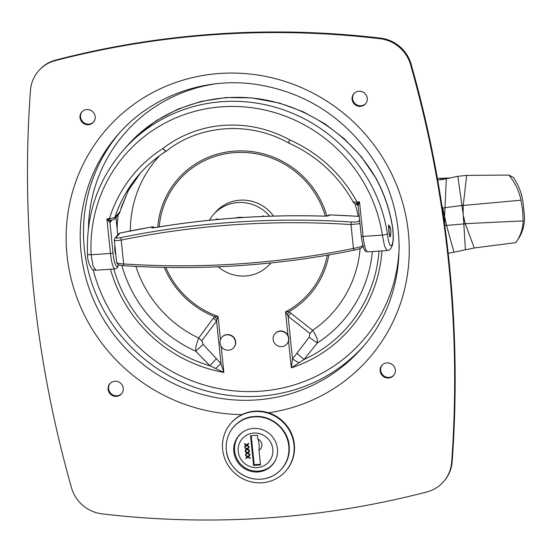 <?xml version="1.0" encoding="UTF-8"?>
<svg xmlns="http://www.w3.org/2000/svg" width="552" height="552" viewBox="0 0 552 552"><rect width="100%" height="100%" fill="white"/><g stroke="black" fill="none" stroke-linecap="round" stroke-linejoin="round"><path stroke-width="0.83" d="M110.124 383.412A7.735 7.459 -138.7 0 0 111.256 393.824A7.735 7.459 -138.7 0 0 121.723 393.611M123.241 388.291A7.735 7.459 41.3 0 1 110.745 394.404A7.735 7.459 41.3 0 1 117.921 381.646A7.735 7.459 41.3 0 1 123.241 388.291M382.191 365.044A7.735 7.459 -138.7 0 0 383.323 375.457A7.735 7.459 -138.7 0 0 393.79 375.243M395.308 369.923A7.735 7.459 41.3 0 1 382.805 376.043A7.735 7.459 41.3 0 1 389.988 363.278A7.735 7.459 41.3 0 1 395.308 369.923M354.122 93.405A7.735 7.459 -138.7 0 0 355.246 103.81A7.735 7.459 -138.7 0 0 365.714 103.597M367.239 98.284A7.735 7.459 41.3 0 1 354.736 104.397A7.735 7.459 41.3 0 1 361.912 91.639A7.735 7.459 41.3 0 1 367.239 98.284M82.055 111.773A7.735 7.459 -138.7 0 0 83.186 122.178A7.735 7.459 -138.7 0 0 93.654 121.964M95.172 116.651A7.735 7.459 41.3 0 1 82.669 122.765A7.735 7.459 41.3 0 1 89.852 110A7.735 7.459 41.3 0 1 95.172 116.651M113.836 269.003A137.42 132.611 -138.7 0 0 209.939 365.783L195.739 351.189C195.429 348.34 196.408 343.958 198.679 338.052L213.293 318.256L216.598 321.085L221.007 363.789L215.528 368.494L209.939 365.783L216.432 358.683L221.007 363.789L223.857 372.427L215.528 368.494M121.861 265.498A129.844 125.304 -138.7 0 0 195.739 351.189L203.143 344.427L216.432 358.683M135.895 266.409A116.858 112.774 -138.7 0 0 198.679 338.052L201.784 340.798L203.143 344.427M213.293 318.256L214.776 316.703L216.95 319.539L216.598 321.085L201.784 340.798M164.282 267.409A87.678 84.608 41.3 0 0 214.776 316.703L218.068 316.427L216.95 319.539M298.887 362.864L292.519 358.959L288.109 316.255L287.357 314.785L288.917 311.694L312.639 330.358C316.448 335.885 318.007 340.094 317.338 342.985L304.083 359.428L291.318 367.873L292.519 358.959L309.182 337.272L309.962 333.498L288.109 316.255L290.966 313.012M360.125 248.469A116.858 112.774 -138.7 0 1 312.639 330.358L309.962 333.498M372.365 251.553A129.844 125.304 -138.7 0 1 317.338 342.985L309.182 337.272M378.989 251.105A137.42 132.611 -138.7 0 1 304.083 359.428L296.762 353.259M287.357 314.785L285.529 311.873L288.917 311.694A87.678 84.608 41.3 0 0 328.861 254.934M380.052 38.723A35.307 34.072 41.3 0 1 410.598 64.784A1166.935 1126.114 41.3 0 1 451.66 462.141A35.307 34.072 41.3 0 1 443.497 481.737A35.307 34.072 41.3 0 1 426.889 491.935A896.151 864.805 41.3 0 1 102.065 513.864A35.307 34.072 41.3 0 1 71.519 487.802A1166.935 1126.114 41.3 0 1 30.457 90.445A35.307 34.072 41.3 0 1 38.619 70.842A35.307 34.072 41.3 0 1 55.228 60.651A896.151 864.805 41.3 0 1 380.052 38.723L380.563 38.136A896.151 864.805 -138.7 0 0 55.745 60.064A35.307 34.072 -138.7 0 0 39.13 70.263L38.619 70.842M443.497 481.737L444.008 481.158A35.307 34.072 -138.7 0 0 452.178 461.555A1166.935 1126.114 -138.7 0 0 411.116 64.198A35.307 34.072 -138.7 0 0 380.563 38.136M275.068 333.608A7.873 7.597 41.3 0 1 286.102 332.98A7.873 7.597 41.3 0 1 286.888 344.006M275.027 343.792A7.873 7.597 41.3 0 1 285.888 333.222A7.873 7.597 41.3 0 1 286.785 344.124A7.873 7.597 41.3 0 1 275.027 343.792M221.938 337.196A7.873 7.597 41.3 0 1 222.042 337.079A7.873 7.597 41.3 0 1 222.042 337.072A7.873 7.597 41.3 0 1 232.972 336.568A7.873 7.597 41.3 0 1 233.765 347.587M221.835 337.313L221.835 337.313A7.873 7.597 41.3 0 1 232.765 336.81A7.873 7.597 41.3 0 1 233.662 347.712A7.873 7.597 41.3 0 1 222.732 348.222A7.873 7.597 41.3 0 1 221.835 337.313L222.042 337.072M324.397 216.177A2.187 0.373 -88.3 0 0 324.321 216.129C267.396 214.452 211.036 218.254 155.25 227.541A2.187 0.448 80.5 0 0 155.181 227.59A887.14 856.104 41.3 0 1 324.245 216.17A2.187 0.373 -88.3 0 1 324.314 216.129L328.15 215.797L327.695 216.163M363.14 245.371C361.732 246.475 358.503 247.503 353.459 248.441A2.187 0.462 78.5 0 0 354.274 250.153A2.187 0.462 78.5 0 0 354.343 250.111M359.635 220.213L358.779 221.186C357.724 221.911 355.274 222.18 351.431 221.994A2.187 0.359 93.7 0 0 350.989 224.567L353.459 248.441A884.953 853.992 41.3 0 1 123.662 263.953A2.187 0.359 93.7 0 0 123.896 265.705A2.187 0.359 93.7 0 0 123.972 265.664M114.443 239.816C114.064 240.741 116.313 240.831 121.192 240.079L123.662 263.953C118.687 263.69 116.375 263.042 116.734 262M324.245 216.17L329.344 215.452A2.187 2.111 -138.7 0 0 327.895 215.963M153.249 227.769A2.187 2.111 -138.7 0 0 151.683 227.445C151.483 227.921 152.649 227.969 155.181 227.59M359.994 223.677L350.989 224.567A884.953 853.992 41.3 0 0 121.192 240.079A2.187 0.462 -101.5 0 1 121.067 237.546C117.452 238.236 115.789 238.243 116.072 237.574L120.032 233.068A887.14 856.104 41.3 0 1 152.145 226.913A2.187 0.455 -99.8 0 1 152.214 226.872A2.187 0.455 -99.8 0 1 152.297 226.893M353.087 201.459C353.183 201.997 354.487 202.177 356.999 202.004A137.124 132.321 -138.7 0 0 289.717 139.884C248.552 117.348 198.968 120.695 162.999 148.44A137.124 132.321 -138.7 0 0 109.4 218.716L114.83 217.543A2.187 2.111 41.3 0 1 114.326 219.13L119.542 213.196L120.039 211.568M120.17 211.168L120.074 211.526M121.64 206.358L128.72 189.764L140.436 173.038L128.161 190.764L120.439 210.36A132.742 128.099 41.3 0 0 120.019 211.63L120.101 211.54M121.557 206.641L120.978 208.573M95.903 270.218L92.984 265.954L91.142 254.762A148.84 143.637 41.3 0 1 222.49 106.757A148.84 143.637 41.3 0 1 382.405 235.097L363.085 236.401L359.511 201.832L356.999 202.004A2.187 0.414 86.1 0 0 357.199 203.177A2.187 1.47 -140.1 0 1 358.586 204.343L359.511 201.832L355.999 203.764L358.138 205.737L361.284 236.194A2.187 0.4 174.1 0 1 361.318 236.118M356.157 203.771A2.187 2.139 61.7 0 1 358.158 205.585M358.586 204.343L358.138 205.744M356.054 203.785C354.674 204.005 353.666 203.281 353.032 201.597L353.052 201.659C337.955 175.163 316.503 155.616 288.703 143.03A4.375 0.359 -66.1 0 1 289.717 139.884L288.392 142.878A4.375 4.375 0 0 0 288.703 143.03M108.475 221.228A2.187 0.952 122.5 0 1 109.6 219.889L106.888 218.889L109.848 222.566A2.187 2.139 61.7 0 1 110.966 220.483M110.635 220.703A2.187 2.111 -138.7 0 0 110.448 220.897L110.973 220.489A2.187 2.139 61.7 0 1 111.469 220.296M111.883 220.179L110.973 220.489M111.676 220.262L109.6 219.889A2.187 0.414 86.1 0 1 109.4 218.716L106.888 218.889L110.462 253.458L91.142 254.762A4.375 0.835 177 0 1 87.526 254.127C87.057 263.387 92.888 270.908 93.164 269.707L95.765 270.238L115.106 268.921L116.493 268.445L117.541 267.361L118.583 264.684M110.448 220.897A2.187 2.111 -138.7 0 0 109.965 222.47L111.946 220.213M166.035 151.303A132.742 128.099 41.3 0 0 139.642 173.935A132.742 128.099 41.3 0 0 114.83 217.543L120.019 211.63M127.443 145.528L127.498 145.466C158.562 110.29 208.049 92.343 256.825 98.56C305.587 104.983 351.003 135.233 375.532 177.613L361.519 156.961L344.338 138.828L324.887 123.793L302.958 111.656L279.45 103.058L251.484 97.856L225.892 97.566L200.831 101.478L177.785 109.158L156.533 120.46L137.42 135.288M375.532 177.613A153.221 147.86 41.3 0 1 392.589 227.845A4.375 0.752 171.2 0 0 392.658 227.686C393.638 235.835 393.445 241.914 392.079 245.944C389.733 251.229 388.981 249.677 387.069 250.573L384.592 246.268L382.405 235.097A4.375 0.752 -8.8 0 0 387.421 233.731A153.221 147.86 -138.7 0 0 279.25 108.44A153.221 147.86 -138.7 0 0 123.22 150.33C97.89 179.959 85.988 214.555 87.526 254.127M392.589 227.845C394.928 247.054 389.436 253.299 387.421 233.731M115.858 255.017A6.037 1.145 -93.9 0 1 114.85 245.267M388.649 225.071L389.36 226.072M390.63 234.959L390.091 236.953M389.809 226.472A4.588 0.869 -93.9 0 1 390.809 230.915A4.588 0.869 -93.9 0 1 390.416 235.456A4.588 0.869 -93.9 0 1 389.215 232.475A4.588 0.869 -93.9 0 1 389.809 226.472L388.739 225.506A5.651 1.069 86.1 0 0 388.56 225.409M218.109 219.42L216.867 219.537M215.432 219.668L216.508 218.951L219.392 219.537M262.373 216.474L263.076 215.784L263.711 216.418M209.408 220.269A37.529 36.218 41.3 0 1 213.527 214.493A37.529 36.218 41.3 0 1 269.707 216.246M270.832 262.938A37.529 36.218 41.3 0 1 269.9 264.049A37.529 36.218 41.3 0 1 218.157 266.782M235.4 217.999A22.418 21.631 41.3 0 1 243.577 217.447M213.527 214.493L215.632 212.099A37.529 36.218 41.3 0 1 273.55 216.087M239.023 435.728A22.252 21.473 41.3 0 1 239.92 434.452M273.274 463.777A22.252 21.473 41.3 0 1 272.122 464.825M253.396 428.428A22.252 21.473 41.3 0 1 275.034 440.717A22.252 21.473 41.3 0 1 272.357 464.894A22.252 21.473 41.3 0 1 241.465 466.33A22.252 21.473 41.3 0 1 238.926 435.507A22.252 21.473 41.3 0 1 253.396 428.428M285.646 471.201L286.012 470.78A36.397 35.128 -138.7 0 0 281.865 420.369A36.397 35.128 -138.7 0 0 231.336 422.722L230.971 423.136A36.397 35.128 -138.7 0 0 222.649 449.576A36.397 35.128 -138.7 0 0 247.703 480.861A36.397 35.128 -138.7 0 0 285.646 471.201A36.397 35.128 -138.7 0 0 281.499 420.79A36.397 35.128 -138.7 0 0 230.971 423.136M448.196 253.32L453.965 252.202L446.547 225.423L463.839 223.919A14.221 7.928 162.8 0 1 465.232 223.684L463.238 215.032L463.832 224.16A14.221 7.735 -22.3 0 1 465.295 223.815L474.265 247.972L515.823 242.618C520.529 235.883 522.965 228.645 523.13 220.903L522.73 211.016L520.991 200.203C519.053 190.792 515.002 182.408 508.841 175.06L513.491 177.509C518.666 185.127 521.861 193.531 523.082 202.708L524.4 215.432C524.897 222.911 523.31 230.046 519.625 236.849L515.885 242.528M457.829 176.309L463.142 214.045L463.218 205.461A14.221 3.298 3.3 0 1 462.065 205.441L444.698 207.759A17.65 2.401 161.6 0 1 442.814 208.339L444.608 216.701L446.326 178.744L441.586 179.621L444.146 178.179L440.199 178.303L441.234 179.441L440.586 179.731M444.146 178.179L449.977 177.965M437.398 178.379L440.199 178.303M446.326 178.744L457.836 176.316L466.681 175.384L508.841 175.06M462.003 205.185A14.221 3.133 -171.7 0 0 463.245 205.309L466.681 175.384M444.629 224.429L444.601 216.66L446.547 225.423A17.65 3.857 -173.1 0 1 444.733 225.168M453.965 252.202L474.265 247.972M463.832 224.16L465.384 249.566M437.674 179.945L441.586 179.621M523.13 220.903L465.232 223.684M463.142 214.045A21.887 4.14 86.1 0 0 463.238 215.032M463.218 205.461L520.991 200.203M246.62 449.087L244.929 448.031L244.867 447.437L246.992 448.741L249.007 447.037L249.076 447.713L247.468 449.052L249.332 450.184L249.4 450.839L247.082 449.383L245.233 450.929L245.164 450.28L246.744 448.948L245.012 447.527M247.468 449.052L249.076 447.679M245.233 450.929L245.288 450.177M247.082 449.383L245.35 450.791M249.38 450.611L247.206 449.245M247.42 456.808L245.73 455.759L245.668 455.158L247.793 456.463L249.808 454.765L249.877 455.441L248.262 456.78L250.132 457.905L250.201 458.567L247.882 457.111L246.026 458.657L245.964 458.008L247.544 456.67L245.812 455.248M248.262 456.78L249.87 455.407M246.026 458.657L246.088 457.898M247.882 457.111L246.151 458.519M250.173 458.332L248.007 456.973M247.02 452.95L245.329 451.895L245.267 451.294L247.393 452.599L249.407 450.901L249.476 451.577L247.869 452.916L249.732 454.041L249.801 454.703L247.482 453.247L245.626 454.793L245.564 454.144L247.144 452.806L245.412 451.384M247.869 452.916L249.469 451.543M245.626 454.793L245.688 454.041M247.482 453.247L245.75 454.655M249.773 454.475L247.606 453.109M246.226 445.222L244.529 444.167L244.467 443.573L246.592 444.877L248.607 443.18L248.676 443.849L247.068 445.188L248.931 446.32L249 446.975L246.682 445.519L244.833 447.065L244.764 446.416L246.344 445.084L244.619 443.663M247.068 445.188L248.676 443.815M244.833 447.065L244.888 446.313M246.682 445.519L244.95 446.927M248.98 446.747L246.806 445.381M259.026 443.987A6.355 1.201 86.1 0 0 257.846 439.116A6.355 6.134 41.3 0 1 258.991 450.253A6.355 1.201 86.1 0 0 259.026 443.987M258.991 450.253L260.51 464.957L253.596 465.419L250.525 435.721L257.446 435.252L257.846 439.116M251.201 435.673L254.21 464.729L260.447 464.308M253.596 465.419L254.21 464.729M240.941 433.513A22.066 21.293 -138.7 0 0 240.658 433.824L239.713 434.9C232.613 441.945 232.04 457.291 242.797 466.15C252.568 474.133 266.616 471.884 272.854 464.039A22.066 21.293 -138.7 0 0 274.958 461.182M272.854 464.039L273.806 462.962A22.066 21.293 -138.7 0 0 274.075 462.645M93.191 269.721A157.81 152.29 -138.7 0 0 261.565 391.113A157.81 152.29 -138.7 0 0 399.206 245.474M215.342 83.869A157.81 152.29 -138.7 0 0 88.417 228.321M363.133 346.552A162.046 156.375 41.3 0 1 194.656 387.297A162.046 156.375 41.3 0 1 84.325 248.428A162.046 156.375 41.3 0 1 119.756 132.597M81.047 252.154A162.046 156.375 -138.7 0 0 192.586 391.444A162.046 156.375 -138.7 0 0 361.512 348.429C408.418 296.955 411.854 212.03 369.033 153.504C340.487 114.602 302.606 91.528 255.397 84.27C204.074 76.949 151.062 96.386 118.1 134.453A162.046 156.375 -138.7 0 0 81.047 252.154M121.15 131.086A162.046 156.375 -138.7 0 0 118.1 134.453M287.958 335.361L285.529 311.873A86.174 83.159 -138.7 0 0 327.267 255.21M325.307 216.136A86.174 83.159 -138.7 0 0 235.338 152.566A86.174 83.159 -138.7 0 0 159.231 226.886M165.821 267.437A86.174 83.159 -138.7 0 0 218.068 316.427L220.462 339.611M221.159 346.352L223.857 372.427A140.525 135.613 41.3 0 1 110.51 269.231M381.908 250.912A140.525 135.613 41.3 0 1 291.318 367.873L288.544 341.046M268.527 412.806A174.19 168.098 -138.7 0 0 407.21 223.484A174.19 168.098 -138.7 0 0 215.673 73.795A174.19 168.098 -138.7 0 0 67.047 255.348A174.19 168.098 -138.7 0 0 241.99 414.6M157.762 227.127A87.678 84.608 41.3 0 1 235.159 151.062A87.678 84.608 41.3 0 1 326.853 216.046M358.227 216.322A116.858 112.774 -138.7 0 0 354.915 203.64M159.68 155.65A116.858 112.774 -138.7 0 0 130.32 230.929M118.176 214.749A129.844 125.304 -138.7 0 0 117.141 228.652M55.228 60.651L55.745 60.064M451.66 462.141L452.178 461.555M410.598 64.784L411.116 64.198M363.057 246.192A2.187 2.111 41.3 0 1 362.519 247.082M120.177 233.041A2.187 0.462 78.1 0 0 120.094 233.027A2.187 0.462 78.1 0 0 120.032 233.068A2.187 2.111 -138.7 0 0 118.908 233.724L114.947 238.229A2.187 2.111 41.3 0 1 116.072 237.574M329.344 215.452L329.806 214.921A2.187 2.111 -138.7 0 0 328.164 215.625L327.957 215.86M154.222 227.693A2.187 2.111 -138.7 0 0 152.145 226.913L151.683 227.445M359.242 216.391L329.889 214.88A2.187 0.373 92 0 0 329.806 214.921A887.14 856.104 41.3 0 1 359.242 216.439M114.864 238.333A2.187 2.111 41.3 0 1 114.94 238.236L114.319 240.113L116.61 262.331C117.335 263.897 117.176 265.188 123.896 265.705C201.742 270.728 278.532 265.546 354.274 250.153C358.365 249.338 361.153 248.269 362.643 246.951L363.119 246.406M358.779 221.186A2.187 2.111 41.3 0 1 359.766 221.504M351.431 221.994A887.14 856.104 -138.7 0 0 121.067 237.546M118.445 264.615A17.126 3.243 -93.9 0 1 112.981 252.878L109.965 222.47M111.559 220.282L114.319 219.137A2.187 2.111 41.3 0 1 114.257 219.199M367.729 251.864A19.313 3.657 -93.9 0 1 363.085 236.401A2.187 0.4 174.1 0 1 361.284 236.194C363.478 252.174 365.327 251.346 367.729 251.864L386.938 250.567M112.981 252.878A2.187 0.4 174.1 0 1 110.462 253.458A19.313 3.657 86.1 0 0 115.106 268.921M115.934 217.302L117.762 235.021M166.435 151.041A4.375 1.125 -127.3 0 1 166.407 151.062A4.375 1.125 -127.3 0 1 162.999 148.44A4.375 1.104 57.5 0 0 166.111 151.269A4.375 1.104 57.5 0 0 166.173 151.213M254.341 416.85A31.857 30.739 41.3 0 1 288.772 445.906A31.857 30.739 41.3 0 1 260.785 479.177A31.857 30.739 41.3 0 1 226.355 450.121A31.857 30.739 41.3 0 1 254.341 416.85M441.897 205.565L442.814 208.339M272.812 449.169A17.65 17.036 41.3 0 1 248.421 465.874A17.65 17.036 41.3 0 1 245.329 435.97A17.65 17.036 41.3 0 1 272.812 449.169M242.273 432.451A22.066 21.293 -138.7 0 0 239.713 434.9M154.305 227.679A2.187 2.187 0 0 0 152.214 226.872L120.094 233.027A2.187 2.187 0 0 0 118.908 233.724M153.028 227.831L155.243 227.548M329.889 214.88A2.187 2.187 0 0 0 328.164 215.625M392.658 227.686C389.891 210.029 384.199 193.269 375.581 177.413M123.22 150.33L127.498 145.466M115.968 217.26L117.797 234.98M139.642 173.935C147.384 165.138 156.202 157.589 166.111 151.269A4.375 4.375 0 0 0 166.407 151.062C199.865 124.428 249.828 121.067 288.399 142.871M388.47 225.03L389.119 233.682L389.933 237.029M390.416 235.456L389.774 236.221M269.9 264.049L270.873 262.931M226.341 450.073C224.416 431.947 238.871 417.298 253.616 416.567C272.716 414.455 289.496 431.147 289.248 447.803C290.214 462.955 277.897 477.88 261.593 479.122C242.507 480.84 227.031 464.984 226.341 450.073"/></g></svg>
